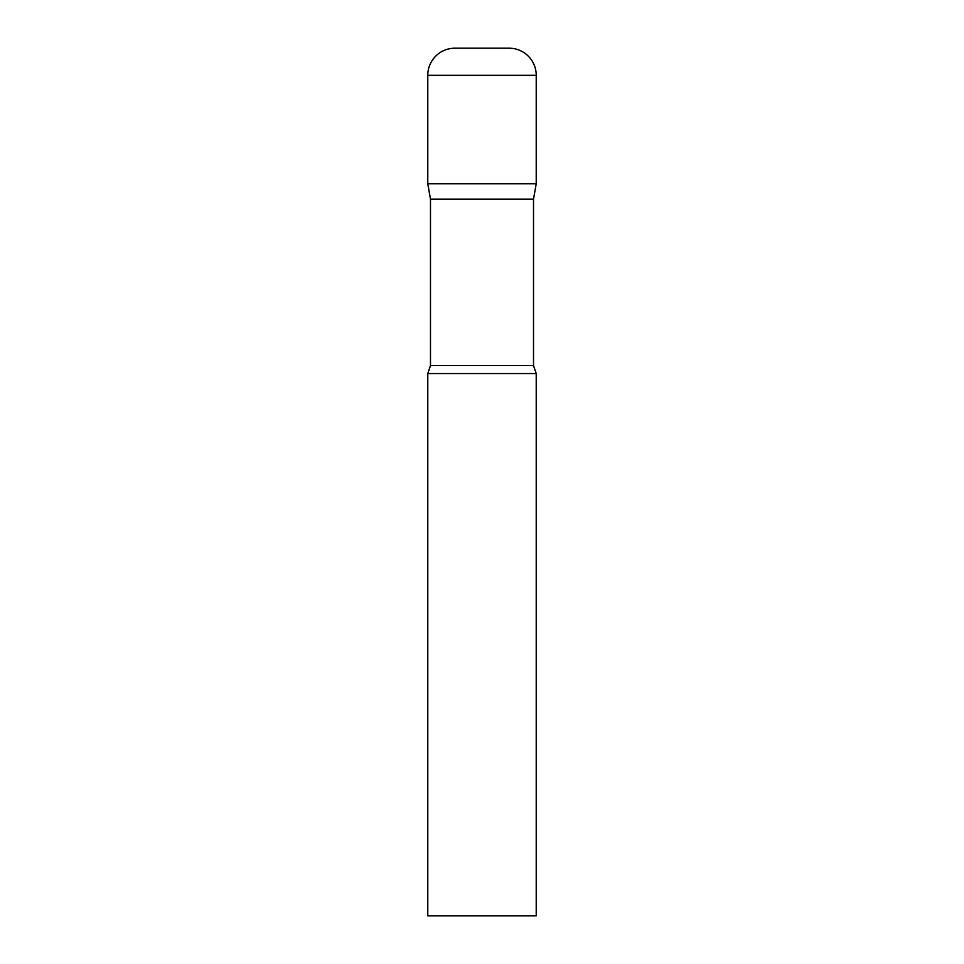 <?xml version="1.0" encoding="UTF-8"?>
<svg xmlns="http://www.w3.org/2000/svg" width="964" height="964" viewBox="0 0 964 964"><rect width="100%" height="100%" fill="white"/><g stroke="black" fill="none" stroke-linecap="round" stroke-linejoin="round"><path stroke-width="1.45" d="M533.514 199.138L533.514 365.597L430.486 365.597L430.486 199.138L533.514 199.138L536.225 183.763L427.775 183.763L536.225 183.763L536.225 75.312A27.113 27.113 0 0 0 509.113 48.2L454.888 48.2A27.113 27.113 0 0 0 427.775 75.312L536.225 75.312M430.486 199.138L427.775 183.763L427.775 75.312M482 373.55L427.775 373.55L427.775 915.8L536.225 915.8L536.225 373.55L482 373.55M430.486 365.597L427.775 373.55M533.514 365.597L536.225 373.55"/></g></svg>
